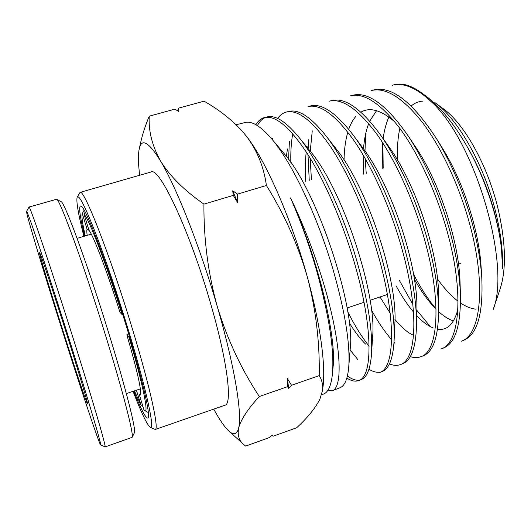 <?xml version="1.0" encoding="UTF-8"?>
<svg xmlns="http://www.w3.org/2000/svg" width="531" height="531" viewBox="0 0 531 531"><rect width="100%" height="100%" fill="white"/><g stroke="black" fill="none" stroke-linecap="round" stroke-linejoin="round"><path stroke-width="0.8" d="M321.594 394.812L323.498 394.082C328.337 392.29 331.337 385.314 332.506 373.147C334.311 350.195 329.207 316.682 317.193 272.609C309.719 246.338 300.838 221.454 290.55 197.95C301.701 221.009 311.498 245.594 319.934 271.706C341.446 338.114 343.969 388.134 332.061 390.789L339.9 387.789C344.745 385.977 347.705 378.935 348.767 366.649C350.327 343.723 344.898 310.701 332.486 267.584C317.06 215.394 291.997 162.692 271.945 139.195C260.913 126.259 251.913 120.71 244.944 122.542L236.129 124.772M332.061 390.789L327.554 390.776M399.312 280.335L412.879 304.442M416.862 310.323L430.349 326.651M461.24 341.221L463.517 340.344C477.349 334.789 483.422 313.629 481.743 276.857C480.528 259.905 477.236 241.552 471.86 221.812C463.238 191.087 451.549 163.528 436.794 139.149C412.892 102.264 391.931 85.843 373.917 89.885L371.541 90.489C385.845 87.15 402.79 97.784 422.371 122.389C441.075 147.041 458.87 184.894 469.304 222.648C486.867 285.286 480.568 335.512 461.233 341.214M443.451 348.037C455.226 343.444 460.881 325.609 460.417 294.526C459.693 275.124 456.01 253.347 449.372 229.193C439.19 193.603 425.57 162.672 408.512 136.401C386.953 105.271 368.441 91.531 352.982 95.188L350.579 95.792C364.266 92.606 380.727 103.525 399.962 128.535C418.355 153.585 436.11 191.923 446.79 230.042C464.744 293.304 459.547 343.603 441.148 348.927L443.451 348.044M371.474 310.104C378.019 321.905 384.729 331.782 391.619 339.727M394.015 342.369L394.878 343.272M420.844 356.719L423.174 355.823C433.203 351.98 438.36 336.913 438.633 310.622C438.42 289.514 434.411 264.863 426.599 236.673C414.89 196.53 399.577 162.698 380.681 135.173C361.412 108.828 345.13 97.279 331.829 100.538L329.399 101.155C342.442 98.129 358.398 109.333 377.275 134.755C395.349 160.209 413.052 199.045 423.984 237.536C442.343 301.422 438.287 351.801 420.844 356.713C417.625 357.921 414.1 357.887 410.29 356.613M402.684 363.682C411.167 360.483 415.78 347.858 416.51 325.802C416.835 303.54 412.507 276.359 403.527 244.253C391.699 202.683 372.118 160.415 353.175 135.053C336.116 112.778 321.872 103.08 310.449 105.954L307.993 106.572C320.372 103.718 335.804 115.207 354.303 141.047C372.039 166.92 389.694 206.254 400.878 245.123C419.649 309.646 416.775 360.078 400.328 364.591C397.049 365.799 393.418 365.567 389.442 363.888M369.131 346.252C361.784 336.973 354.642 325.463 347.705 311.717M350.121 350.002L357.974 359.739M368.959 369.244C373.293 371.906 377.229 372.828 380.767 372.012M379.599 372.55L381.975 371.64C389.11 368.965 393.159 358.438 394.128 340.052C394.925 317.14 390.272 287.762 380.156 251.926C367.14 206.745 345.588 160.866 325.915 135.777C310.967 117.039 298.614 108.921 288.844 111.424L286.368 112.048C298.05 109.359 312.945 121.154 331.045 147.426C348.429 173.717 366.025 213.568 377.468 252.809C396.67 317.976 395.011 368.461 379.599 372.543M347.42 375.948C352.04 379.406 356.168 380.773 359.826 380.03M358.644 380.594L361.047 379.672C366.974 377.455 370.472 368.779 371.534 353.626C372.749 330.501 367.731 299.199 356.48 259.705C342.269 210.993 318.879 161.636 298.84 137.19C285.91 121.546 275.304 114.796 267.013 116.953L264.504 117.583C275.476 115.068 289.807 127.168 307.495 153.884C324.507 180.593 342.044 220.976 353.752 260.602C373.386 326.412 372.994 376.937 358.644 380.588C355.219 381.822 351.296 380.979 346.862 378.059M366.231 173.312L365.155 158.484M364.983 150.963L365.759 133.354M421.295 92.673C411.12 85.352 402.146 82.697 394.374 84.708L392.283 85.239C404.124 82.212 418.003 88.524 433.913 104.169C477.342 147.06 510.709 267.226 493.126 309.639L500.275 288.466C506.481 268.805 505.738 242.236 498.045 208.756C487.67 165.28 464.127 123.484 443.246 108.709L434.796 102.536C457.782 118.825 483.728 163.986 495.383 210.84C500.733 232.233 503.122 251.508 502.552 268.666L501.49 248.787C498.098 218.049 485.434 179.186 468.043 148.202C454.443 124.201 440.279 106.724 425.537 95.772L421.295 92.673L433.913 104.169M312.255 130.838L310.257 151.216M310.197 158.225L311.412 179.704M309.248 180.354L307.993 154.667M308.153 148.627L308.883 139.029M292.561 134.701C291.174 142.872 290.596 152.138 290.829 162.506M288.552 159.333L289.415 141.445M272.728 138.053L272.449 139.792M277.613 118.426C280.036 115.074 282.957 112.95 286.368 112.048M265.752 117.344C262.38 118.665 259.586 121.42 257.389 125.595M255.829 124.679C258.146 120.869 261.04 118.506 264.504 117.59M83.871 236.355C78.256 213.973 76.026 200.904 77.187 197.14L80.008 192.401L150.97 172.024C159.074 166.097 189.487 230.062 210.362 302.703C227.407 360.808 232.631 404.164 224.952 405.219L155.218 429.479L150.187 427.229C147.067 424.827 141.352 412.859 133.042 391.34M80.008 192.401C83.566 187.682 109.817 254.216 132.1 327.926C150.107 386.92 159.346 429.698 155.218 429.479M77.187 197.14C78.853 194.406 84.621 205.484 94.491 230.381C104.176 255.205 116.979 292.72 127.918 328.596C146.483 389.269 155.444 431.437 150.187 427.229M84.602 236.136C79.65 215.46 78.449 205.404 80.991 205.968C85.285 206.353 107.727 264.803 126.644 327.176C141.837 376.824 150.525 414.678 148.202 417.824C146.45 419.749 141.638 410.841 133.766 391.095M83.984 209.891L83.938 210.581M271.945 139.188L283.846 153.306C317.279 190.304 355.644 308.279 350.234 348.555L350.161 349.498M298.847 137.19L309.938 150.817C342.701 188.936 376.957 294.586 372.636 336.369L371.534 353.626M286.342 156.406L287.47 148.912M325.915 135.777L336.143 148.846C367.664 187.516 397.965 281.211 394.858 323.711L394.128 340.052M365.54 344.061C360.184 338.844 354.761 331.729 349.259 322.722M305.723 181.41C305.013 170.504 305.186 160.687 306.248 151.946M306.964 147.167L307.11 146.364M353.175 135.053L362.467 147.465C392.183 186.042 418.674 268.195 416.855 310.555L416.51 325.802M290.55 197.95C318.52 259.274 336.614 337.597 333.083 366.908L332.705 370.28M322.901 387.65L323.021 386.694C325.788 365.361 320.293 323.751 307.436 277.308C291.625 219.257 265.812 160.774 246.583 136.414L241.047 129.823M380.681 135.173L388.944 146.795C416.238 184.489 439.024 255.252 438.606 296.577L438.633 310.622M412.693 334.935C406.978 332.121 401.064 326.963 394.938 319.456M390.212 313.25L379.997 296.962M344.121 169.88L344.108 169.522M344.042 160.01C344.261 149.37 345.515 140.084 347.812 132.153M348.728 129.312C350.566 124.035 352.923 119.747 355.816 116.455M360.914 112.18C369.974 106.831 381.331 110.123 394.971 122.057M414.432 145.248L415.64 147.054C439.927 183.029 459.103 242.733 460.032 281.908L460.092 283.78M457.875 309.454C453.925 324.175 447.142 330.747 437.531 329.18M433.183 327.959C427.76 325.762 422.138 321.52 416.337 315.241M413.536 312.075C407.469 304.867 401.635 296.092 396.033 285.751M363.536 174.128L363.151 155.019M363.496 148.872C364.233 139.288 365.919 130.978 368.554 123.949M369.715 121.141L376.552 110.694M436.794 139.142L442.655 148.561C463.205 181.622 478.776 230.142 481.033 265.858L481.743 276.857M453.421 320.93C448.649 319.363 443.717 316.264 438.633 311.637M436.07 309.195C428.504 301.542 421.269 291.519 414.372 279.127M382.22 168.473L382.639 142.693M383.123 138.618C384.252 130.354 386.17 123.172 388.878 117.072M468.043 148.202L470.108 151.839C486.881 182.896 497.308 214.922 501.397 247.937L501.543 249.258M177.52 110.747L178.681 108.112L204.043 101.162C218.4 109.326 230.832 118.99 241.339 130.141L246.583 136.414C257.216 150.585 263.821 166.946 266.409 185.492C284.523 214.577 298.196 245.183 307.436 277.308C315.899 309.666 319.828 342.435 319.231 375.616C321.992 380.136 323.107 384.995 322.576 390.192L319.861 399.279C315.228 408.319 307.495 417.817 296.65 427.767L273.047 436.25L271.925 435.154L269.575 437.498L245.661 446.093L243.921 444.679C239.05 440.83 237.291 435.294 238.645 428.066C236.952 434.57 233.62 435.493 228.649 430.84C224.374 426.778 219.409 419.536 213.747 409.116M436.07 308.949C428.291 299.703 420.99 288.525 414.173 275.403M431.431 269.675L431.657 270.047M437.517 278.967C444.168 288.399 451.011 295.813 458.047 301.21M460.523 302.989C465.893 306.626 471.063 308.69 476.041 309.188M383.183 168.181L382.897 143.091M383.236 138.77L383.568 135.697M266.409 185.492L237.53 194.114L237.609 202.55L233.275 195.381L203.931 204.136C203.658 239.342 208.106 273.458 217.265 306.5C227.268 339.229 241.286 369.231 259.32 396.504L287.45 386.701L287.404 378.603L291.532 385.274L319.231 375.616M233.275 195.381L232.731 190.815L237.53 194.114M178.681 108.112L178.841 111.59L174.951 109.134L149.244 116.176C148.381 130.872 152.138 145.799 160.521 160.966C169.708 175.96 184.177 190.35 203.931 204.136M291.532 385.274L288.645 388.353L287.45 386.701M259.32 396.504C247.678 409.195 240.782 419.716 238.645 428.066C242.415 414.253 234.563 365.793 217.265 306.5C200.24 247.439 176.272 186.912 160.521 160.966C148.64 141.79 141.538 137.788 139.222 148.952C138.432 152.769 138.233 158.012 138.618 164.69L139.567 175.296M139.314 148.534L140.649 142.6C142.507 134.297 145.375 125.489 149.244 116.176M458.346 262.878L460.848 263.522M397.626 160.309C397.055 148.308 397.799 137.668 399.843 128.376M411.18 106.027C414.545 103.041 418.435 101.408 422.842 101.136M287.404 378.603L288.645 388.353M237.609 202.55L232.731 190.815M147.95 412.355L148.388 412.892M58.994 318.195C47.797 282.671 38.491 251.515 39.44 252.311C39.805 251.136 54.215 294.353 68.472 339.754C80.002 376.399 88.126 403.899 87.535 403.912C87.19 405.478 72.362 360.708 58.994 318.195M56.91 313.443C76.524 375.822 98.939 443.71 100.565 444.739C102.184 446.969 90.058 405.611 71.546 346.756C48.547 273.465 26.112 206.466 26.55 211.444C25.926 212.858 40.429 261.159 56.91 313.443M100.565 444.739L105.058 446.923C106.558 448.091 94.339 405.764 75.621 346.126C52.303 271.66 29.159 203.234 28.966 207.063L26.55 211.444M105.058 446.923L132.126 437.345C134.091 435.301 123.438 393.239 105.855 336.382C83.898 264.942 59.645 198.528 56.605 199.284L28.966 207.063M132.126 437.345L134.383 432.838C136.401 430.608 126.192 389.648 109.207 334.623C88.013 265.513 64.291 201.136 61.045 201.667L56.605 199.284M128.655 333.813L126.843 334.795C137.144 370.406 141.691 390.458 140.489 394.958L139.414 395.018L144.054 410.178L148.355 412.56M139.414 395.018L140.728 392.528M129.677 337.251L129.02 337.351L126.843 334.795M85.172 212.068L84.037 214.172L88.936 230.182C93.403 235.591 107.189 271.633 119.986 312.328L122.05 314.505L122.688 314.392M87.177 235.366C86.726 232.093 86.699 230.062 87.104 229.292L82.298 213.621L84.15 210.19L82.285 213.641M87.104 229.292L89.055 230.341M136.978 390.006L136.586 390.756L136.308 390.239M142.932 406.5L141.14 405.618L136.586 390.756M129.02 337.351C142.759 383.601 148.866 413.782 144.784 410.782M84.037 214.172C88.936 218.931 106.167 263.688 122.05 314.505M91.12 234.198L91.113 233.813M85.272 235.937C82.418 223.305 81.409 215.891 82.259 213.694L82.298 213.621M141.14 405.618L134.423 390.869M402.684 363.689L400.334 364.591M348.767 366.649L350.234 348.555M332.506 373.147L333.083 366.908M501.49 248.787L501.397 247.937M460.423 294.526L460.032 281.908M408.512 136.401L415.64 147.054M323.021 386.694L322.576 390.192M241.784 130.626L241.339 130.141M271.892 435.188L272.33 435.593M228.974 431.132L243.921 444.679M387.391 294.493L370.087 300.28M364.027 302.305L347.075 307.973M140.37 388.865L126.345 393.597M91.286 234.144L77.101 238.366"/></g></svg>
